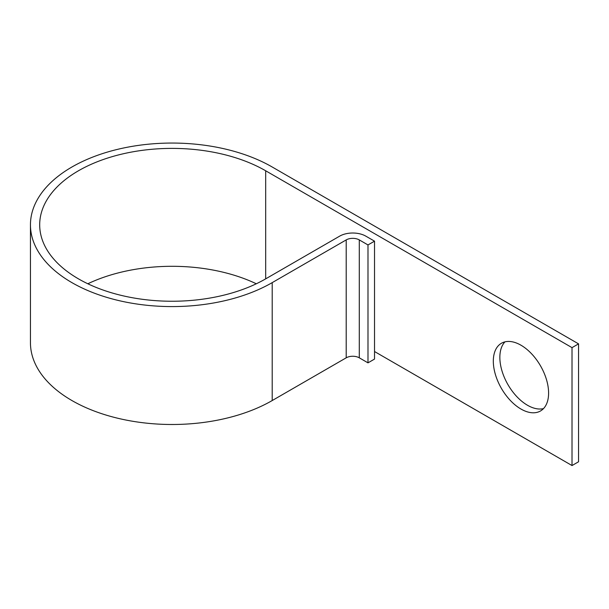 <?xml version="1.0" encoding="UTF-8"?>
<svg xmlns="http://www.w3.org/2000/svg" width="609" height="609" viewBox="0 0 609 609"><rect width="100%" height="100%" fill="white"/><g stroke="black" fill="none" stroke-linecap="round" stroke-linejoin="round"><path stroke-width="0.91" d="M520.961 345.204A39.09 22.563 -120 0 0 501.413 343.27A39.09 22.563 -120 0 0 495.421 374.588A39.09 22.563 -120 0 0 520.961 409.035A39.09 22.563 -120 0 0 540.503 410.968A39.09 22.563 -120 0 0 546.494 379.651A39.09 22.563 -120 0 0 520.961 345.204M543.494 408.609A39.09 22.563 60 0 1 527.493 405.259A39.09 22.563 60 0 1 502.935 373.812A39.09 22.563 60 0 1 504.96 341.855M374.527 351.53L572.018 465.55L572.018 347.64L265.676 170.779L265.676 278.861A132.374 76.43 180 0 1 121.412 295.426A132.374 76.43 180 0 1 39.692 224.82A132.374 76.43 180 0 1 121.412 154.206A132.374 76.43 180 0 1 265.676 170.779M367.988 244.94L367.988 362.85L374.527 359.082L374.527 241.164L367.988 244.94L359.28 239.908A9.242 5.336 0 0 0 346.209 239.908L272.208 282.629A141.615 81.766 180 0 1 117.872 300.359A141.615 81.766 180 0 1 30.45 224.82A141.615 81.766 180 0 1 117.872 149.281A141.615 81.766 180 0 1 272.208 167.003L578.55 343.864L578.55 461.782L572.018 465.55M578.55 343.864L572.018 347.64M367.988 362.85L359.28 357.818A9.242 5.336 0 0 0 346.209 357.818L272.208 400.547A141.615 81.766 180 0 1 117.872 418.269A141.615 81.766 180 0 1 30.45 342.73L30.45 224.82M374.527 241.164L365.811 236.14A18.483 10.673 0 0 0 339.67 236.14L265.676 278.861M87.833 283.771A132.374 76.43 180 0 1 256.305 283.771M272.208 282.629L272.208 400.547M346.209 239.908L346.209 357.818M359.28 239.908L359.28 357.818"/></g></svg>
